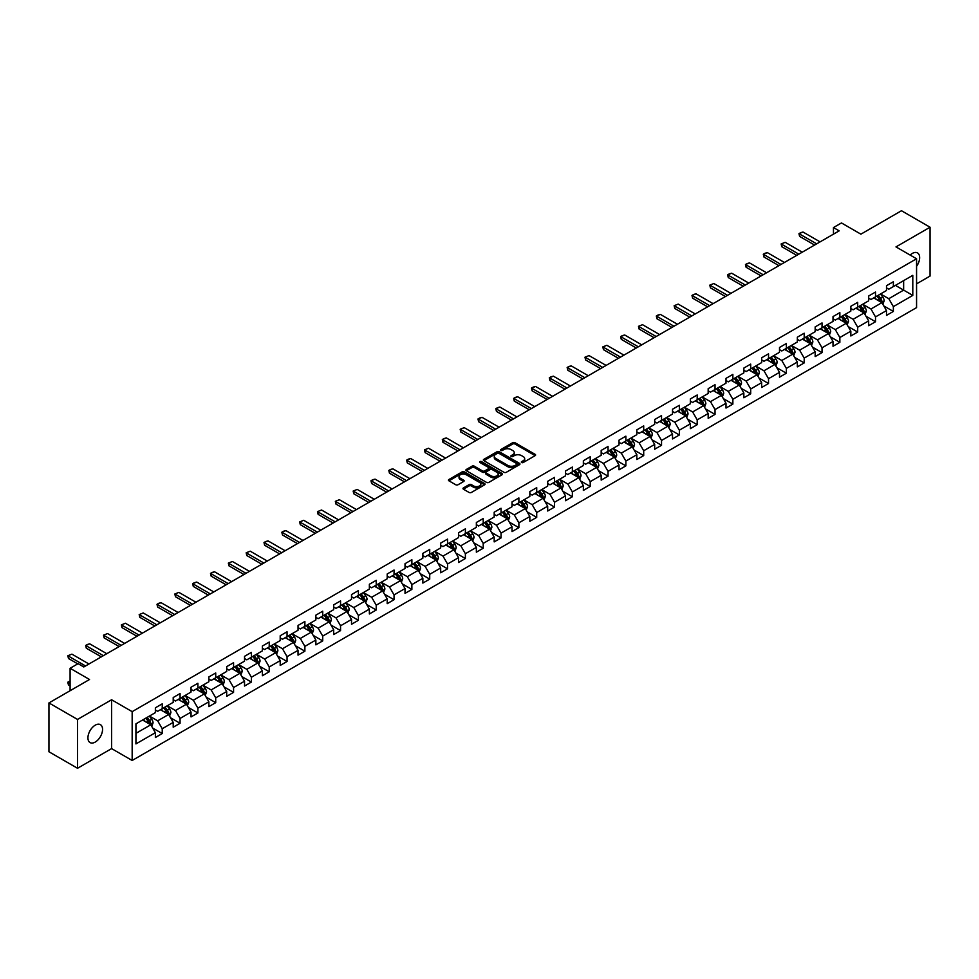 <?xml version="1.0" encoding="UTF-8"?>
<svg xmlns="http://www.w3.org/2000/svg" width="979" height="979" viewBox="0 0 979 979"><rect width="100%" height="100%" fill="white"/><g stroke="black" fill="none" stroke-linecap="round" stroke-linejoin="round"><path stroke-width="1.47" d="M521.648 462.529A1.114 0.636 0 0 0 523.227 462.529L535.146 455.639A1.591 0.918 0 0 0 535.611 454.99A1.591 0.918 0 0 0 535.146 454.354L514.954 442.692A1.591 0.918 0 0 0 512.702 442.692L500.783 449.569A1.114 0.636 0 0 0 502.349 450.475L503.891 449.581A5.079 2.937 0 0 1 511.075 449.581L512.763 450.56A5.079 2.937 0 0 1 514.244 452.628A5.079 2.937 0 0 1 512.763 454.709L511.222 455.59A1.114 0.636 0 0 0 512.788 456.508L514.33 455.614A5.079 2.937 0 0 1 521.513 455.614L523.202 456.581A5.079 2.937 0 0 1 524.683 458.661A5.079 2.937 0 0 1 523.202 460.73L521.648 461.623A1.114 0.636 0 0 0 521.648 462.529L521.648 461.623M95.244 742.07A10.341 5.972 120 0 0 102 732.953A10.341 5.972 120 0 0 100.421 724.656A10.341 5.972 120 0 0 95.244 725.17A10.341 5.972 120 0 0 88.489 734.287A10.341 5.972 120 0 0 90.068 742.584A10.341 5.972 120 0 0 95.244 742.07M916.564 266.325A10.341 5.972 120 0 0 917.507 252.925A10.341 5.972 120 0 0 912.33 253.426A10.341 5.972 120 0 0 910.152 255.078M463.446 487.909A1.591 0.918 0 0 0 462.981 488.558A1.591 0.918 0 0 0 463.446 489.194L469.112 492.474A1.591 0.918 0 0 0 471.364 492.474L484.593 484.825A1.591 0.918 0 0 0 485.058 484.177A1.591 0.918 0 0 0 484.593 483.528L464.401 471.866A1.591 0.918 0 0 0 462.161 471.866L448.92 479.514A1.591 0.918 0 0 0 448.455 480.163A1.591 0.918 0 0 0 448.92 480.811L455.761 484.764A1.591 0.918 0 0 0 458.001 484.764L463.667 481.497A1.591 0.918 0 0 0 464.132 480.848A1.591 0.918 0 0 0 463.667 480.199L460.277 478.241A4.246 2.447 0 0 1 459.041 476.504A4.246 2.447 0 0 1 461.66 474.24A4.246 2.447 0 0 1 466.285 474.766L479.575 482.451A4.246 2.447 0 0 1 480.824 484.177A4.246 2.447 0 0 1 478.205 486.441A4.246 2.447 0 0 1 473.579 485.914L471.364 484.629A1.591 0.918 0 0 0 469.112 484.629L463.446 487.909L463.446 489.194M916.564 283.861L930.05 276.066L930.05 227.226L901.475 210.73L860.896 234.165L841.463 222.943L833.459 227.556L839.174 230.86L83.815 666.968L78.1 663.664L70.096 668.278L70.096 690.721M77.525 719.43L77.525 768.27L111.594 748.605L111.594 699.765L77.525 719.43L48.95 702.934L89.53 679.499L70.096 668.278M111.594 699.765L132.165 711.647L916.564 258.774L916.564 307.614L132.165 760.475L132.165 711.647M930.05 227.226L895.981 246.904L916.564 258.774M504.014 472.319A1.591 0.918 0 0 0 506.253 472.319L519.494 464.682A1.591 0.918 0 0 0 519.959 464.034A1.591 0.918 0 0 0 519.494 463.385L499.302 451.723A1.591 0.918 0 0 0 497.051 451.723L483.81 459.371A1.591 0.918 0 0 0 483.345 460.02A1.591 0.918 0 0 0 483.81 460.668L504.014 472.319M480.383 462.761A1.114 0.636 0 0 1 481.509 462.92L502.019 474.766L488.802 482.402A1.591 0.918 0 0 1 486.563 482.402L466.371 470.74L466.371 469.443A1.591 0.918 0 0 0 465.906 470.091A1.591 0.918 0 0 0 466.371 470.74M466.371 469.443L472.037 466.175A1.591 0.918 0 0 1 474.277 466.175L482.463 470.899A1.591 0.918 0 0 0 484.715 470.899L488.472 468.733A1.591 0.918 0 0 0 488.937 468.084A1.591 0.918 0 0 0 488.472 467.436L479.943 462.504A1.114 0.636 0 0 1 481.509 461.598L502.043 473.457A1.591 0.918 0 0 1 502.508 474.105A1.591 0.918 0 0 1 502.043 474.754L502.043 473.457M77.525 768.27L48.95 751.774L48.95 702.934M152.687 728.046L162.233 733.552L162.233 728.731L173.21 722.404L173.21 727.213L180.063 723.261L180.063 718.439L191.04 712.1L191.04 716.922L197.893 712.969L197.893 708.147L208.87 701.808L208.87 706.63L215.723 702.665L215.723 697.856L226.7 691.517L226.7 696.338L233.565 692.373L233.565 687.552L244.53 681.225L244.53 686.034L251.395 682.082L251.395 677.26L262.372 670.921L262.372 675.743L269.225 671.778L269.225 666.968L280.202 660.629L280.202 665.451L287.055 661.486L287.055 656.664L298.032 650.337L298.032 655.147L304.885 651.194L304.885 646.373L315.862 640.033L315.862 644.855L322.727 640.89L322.727 636.081L333.692 629.742L333.692 634.563L340.557 630.598L340.557 625.777L351.522 619.45L351.522 624.259L358.387 620.307L358.387 615.485L369.364 609.146L369.364 613.968L376.217 610.015L376.217 605.193L387.194 598.854L387.194 603.676L394.047 599.711L394.047 594.902L405.025 588.563L405.025 593.384L411.878 589.419L411.878 584.598L422.855 578.271L422.855 583.08L429.72 579.127L429.72 574.306L440.685 567.967L440.685 572.788L447.55 568.823L447.55 564.014L458.527 557.675L458.527 562.497L465.38 558.532L465.38 553.71L476.357 547.383L476.357 552.193L483.21 548.24L483.21 543.418L494.187 537.079L494.187 541.901L501.04 537.936L501.04 533.127L512.017 526.788L512.017 531.609L518.882 527.644L518.882 522.823L529.847 516.496L529.847 521.305L536.712 517.353L536.712 512.531L547.689 506.192L547.689 511.014L554.542 507.061L554.542 502.239L565.519 495.9L565.519 500.722L572.372 496.757L572.372 491.947L583.349 485.608L583.349 490.43L590.202 486.465L590.202 481.644L601.179 475.317L601.179 480.126L608.045 476.173L608.045 471.352L619.009 465.013L619.009 469.834L625.875 465.869L625.875 461.06L636.839 454.721L636.839 459.543L643.705 455.578L643.705 450.756L654.682 444.429L654.682 449.239L661.535 445.286L661.535 440.464L672.512 434.125L672.512 438.947L679.365 434.982L679.365 430.173L690.342 423.834L690.342 428.655L697.195 424.69L697.195 419.869L708.172 413.542L708.172 418.351L715.037 414.398L715.037 409.577L726.002 403.238L726.002 408.059L732.867 404.107L732.867 399.285L743.844 392.946L743.844 397.768L750.697 393.803L750.697 388.993L761.674 382.654L761.674 387.476L768.527 383.511L768.527 378.689L779.504 372.363L779.504 377.172L786.357 373.219L786.357 368.398L797.334 362.059L797.334 366.88L804.2 362.915L804.2 358.106L815.164 351.767L815.164 356.589L822.03 352.624L822.03 347.802L833.007 341.475L833.007 346.285L839.86 342.332L839.86 337.51L850.837 331.171L850.837 335.993L857.69 332.028L857.69 327.219L868.667 320.879L868.667 325.701L875.52 321.736L875.52 316.915L886.497 310.588L886.497 315.397L893.362 311.444L893.362 306.623L912.795 295.401L912.795 275.344L903.641 280.618L903.641 290.127L912.795 295.401M162.233 733.552L155.367 737.517L155.367 732.696L135.934 743.918L135.934 723.848L155.367 712.639L155.367 707.817L162.233 703.852L162.233 708.674L173.21 702.335L173.21 697.525L180.063 693.56L180.063 698.382L191.04 692.043L191.04 687.221L197.893 683.269L197.893 688.078L208.87 681.751L208.87 676.93L215.723 672.965L215.723 677.786L226.7 671.447L226.7 666.638L233.565 662.673L233.565 667.494L244.53 661.155L244.53 656.334L251.395 652.381L251.395 657.19L262.372 650.864L262.372 646.042L269.225 642.077L269.225 646.899L280.202 640.56L280.202 635.75L287.055 631.785L287.055 636.607L298.032 630.268L298.032 625.446L304.885 621.494L304.885 626.315L315.862 619.976L315.862 615.155L322.727 611.202L322.727 616.011L333.692 609.684L333.692 604.863L340.557 600.898L340.557 605.72L351.522 599.381L351.522 594.571L358.387 590.606L358.387 595.428L369.364 589.089L369.364 584.267L376.217 580.314L376.217 585.124L387.194 578.797L387.194 573.975L394.047 570.011L394.047 574.832L405.025 568.493L405.025 563.684L411.878 559.719L411.878 564.54L422.855 558.201L422.855 553.38L429.72 549.427L429.72 554.236L440.685 547.91L440.685 543.088L447.55 539.123L447.55 543.945L458.527 537.606L458.527 532.796L465.38 528.831L465.38 533.653L476.357 527.314L476.357 522.492L483.21 518.54L483.21 523.361L494.187 517.022L494.187 512.201L501.04 508.248L501.04 513.057L512.017 506.73L512.017 501.909L518.882 497.944L518.882 502.765L529.847 496.426L529.847 491.617L536.712 487.652L536.712 492.474L547.689 486.135L547.689 481.313L554.542 477.36L554.542 482.17L565.519 475.843L565.519 471.021L572.372 467.056L572.372 471.878L583.349 465.539L583.349 460.73L590.202 456.765L590.202 461.586L601.179 455.247L601.179 450.426L608.045 446.473L608.045 451.282L619.009 444.955L619.009 440.134L625.875 436.169L625.875 440.991L636.839 434.652L636.839 429.842L643.705 425.877L643.705 430.699L654.682 424.36L654.682 419.538L661.535 415.585L661.535 420.407L672.512 414.068L672.512 409.246L679.365 405.294L679.365 410.103L690.342 403.776L690.342 398.955L697.195 394.99L697.195 399.811L708.172 393.472L708.172 388.663L715.037 384.698L715.037 389.52L726.002 383.181L726.002 378.359L732.867 374.406L732.867 379.216L743.844 372.889L743.844 368.067L750.697 364.102L750.697 368.924L761.674 362.585L761.674 357.776L768.527 353.811L768.527 358.632L779.504 352.293L779.504 347.472L786.357 343.519L786.357 348.328L797.334 342.001L797.334 337.18L804.2 333.215L804.2 338.036L815.164 331.697L815.164 326.888L822.03 322.923L822.03 327.745L833.007 321.406L833.007 316.584L839.86 312.631L839.86 317.453L850.837 311.114L850.837 306.292L857.69 302.34L857.69 307.149L868.667 300.822L868.667 296.001L875.52 292.036L875.52 296.857L886.497 290.518L886.497 285.709L893.362 281.744L893.362 286.566L912.795 275.344M160.397 709.726L168.633 714.486L157.656 720.813L149.432 716.065M155.367 709.995L157.656 711.317L162.233 708.674M157.656 720.813L162.233 728.731M168.633 714.486L173.21 722.404M178.239 699.434L186.463 704.182L175.486 710.521L167.262 705.773M173.21 699.704L175.486 701.013L180.063 698.382M175.486 710.521L180.063 718.439M186.463 704.182L191.04 712.1M196.069 689.143L204.293 693.891L193.328 700.23L185.092 695.469M191.04 689.4L193.328 690.721L197.893 688.078M193.328 700.23L197.893 708.147M204.293 693.891L208.87 701.808M213.899 678.839L222.135 683.599L211.158 689.926L202.922 685.178M208.87 679.108L211.158 680.429L215.723 677.786M211.158 689.926L215.723 697.856M222.135 683.599L226.7 691.517M231.729 668.547L239.965 673.295L228.988 679.634L220.752 674.886M226.7 668.816L228.988 670.125L233.565 667.494M228.988 679.634L233.565 687.552M239.965 673.295L244.53 681.225M249.559 658.255L257.795 663.003L246.818 669.342L238.595 664.582M244.53 658.512L246.818 659.834L251.395 657.19M246.818 669.342L251.395 677.26M257.795 663.003L262.372 670.921M267.402 647.951L275.625 652.712L264.648 659.038L256.425 654.29M262.372 648.22L264.648 649.542L269.225 646.899M264.648 659.038L269.225 666.968M275.625 652.712L280.202 660.629M285.232 637.659L293.455 642.408L282.49 648.747L274.255 643.998M280.202 637.929L282.49 639.25L287.055 636.607M282.49 648.747L287.055 656.664M293.455 642.408L298.032 650.337M303.062 627.368L311.285 632.116L300.32 638.455L292.085 633.707M298.032 627.625L300.32 628.946L304.885 626.315M300.32 638.455L304.885 646.373M311.285 632.116L315.862 640.033M320.892 617.076L329.128 621.824L318.151 628.163L309.915 623.403M315.862 617.333L318.151 618.655L322.727 616.011M318.151 628.163L322.727 636.081M329.128 621.824L333.692 629.742M338.722 606.772L346.958 611.532L335.981 617.859L327.757 613.111M333.692 607.041L335.981 608.363L340.557 605.72M335.981 617.859L340.557 625.777M346.958 611.532L351.522 619.45M356.552 596.48L364.788 601.228L353.811 607.567L345.587 602.819M351.522 596.749L353.811 598.059L358.387 595.428M353.811 607.567L358.387 615.485M364.788 601.228L369.364 609.146M374.394 586.188L382.618 590.937L371.641 597.276L363.417 592.515M369.364 586.445L371.641 587.767L376.217 585.124M371.641 597.276L376.217 605.193M382.618 590.937L387.194 598.854M392.224 575.885L400.448 580.645L389.483 586.972L381.247 582.224M387.194 576.154L389.483 577.475L394.047 574.832M389.483 586.972L394.047 594.902M400.448 580.645L405.025 588.563M410.054 565.593L418.29 570.341L407.313 576.68L399.077 571.932M405.025 565.862L407.313 567.171L411.878 564.54M407.313 576.68L411.878 584.598M418.29 570.341L422.855 578.271M427.884 555.301L436.12 560.049L425.143 566.388L416.907 561.628M422.855 555.558L425.143 556.88L429.72 554.236M425.143 566.388L429.72 574.306M436.12 560.049L440.685 567.967M445.714 544.997L453.95 549.757L442.973 556.084L434.749 551.336M440.685 545.266L442.973 546.588L447.55 543.945M442.973 556.084L447.55 564.014M453.95 549.757L458.527 557.675M463.556 534.705L471.78 539.453L460.803 545.792L452.579 541.044M458.527 534.975L460.803 536.296L465.38 533.653M460.803 545.792L465.38 553.71M471.78 539.453L476.357 547.383M481.387 524.414L489.61 529.162L478.645 535.501L470.409 530.753M476.357 524.671L478.645 525.992L483.21 523.361M478.645 535.501L483.21 543.418M489.61 529.162L494.187 537.079M499.217 514.122L507.452 518.87L496.475 525.209L488.24 520.449M494.187 514.379L496.475 515.7L501.04 513.057M496.475 525.209L501.04 533.127M507.452 518.87L512.017 526.788M517.047 503.818L525.282 508.578L514.305 514.905L506.07 510.157M512.017 504.087L514.305 505.409L518.882 502.765M514.305 514.905L518.882 522.823M525.282 508.578L529.847 516.496M534.877 493.526L543.112 498.274L532.135 504.613L523.912 499.865M529.847 493.795L532.135 495.105L536.712 492.474M532.135 504.613L536.712 512.531M543.112 498.274L547.689 506.192M552.719 483.234L560.943 487.983L549.965 494.322L541.742 489.561M547.689 483.491L549.965 484.813L554.542 482.17M549.965 494.322L554.542 502.239M560.943 487.983L565.519 495.9M570.549 472.93L578.773 477.691L567.808 484.018L559.572 479.269M565.519 473.2L567.808 474.521L572.372 471.878M567.808 484.018L572.372 491.947M578.773 477.691L583.349 485.608M588.379 462.639L596.603 467.387L585.638 473.726L577.402 468.978M583.349 462.908L585.638 464.217L590.202 461.586M585.638 473.726L590.202 481.644M596.603 467.387L601.179 475.317M606.209 452.347L614.445 457.095L603.468 463.434L595.232 458.674M601.179 452.604L603.468 453.926L608.045 451.282M603.468 463.434L608.045 471.352M614.445 457.095L619.009 465.013M624.039 442.043L632.275 446.803L621.298 453.13L613.074 448.382M619.009 442.312L621.298 443.634L625.875 440.991M621.298 453.13L625.875 461.06M632.275 446.803L636.839 454.721M641.869 431.751L650.105 436.499L639.128 442.838L630.904 438.09M636.839 432.02L639.128 433.342L643.705 430.699M639.128 442.838L643.705 450.756M650.105 436.499L654.682 444.429M659.711 421.459L667.935 426.208L656.958 432.547L648.734 427.799M654.682 421.716L656.958 423.038L661.535 420.407M656.958 432.547L661.535 440.464M667.935 426.208L672.512 434.125M677.541 411.168L685.765 415.916L674.8 422.255L666.564 417.495M672.512 411.425L674.8 412.746L679.365 410.103M674.8 422.255L679.365 430.173M685.765 415.916L690.342 423.834M695.371 400.864L703.607 405.624L692.63 411.951L684.394 407.203M690.342 401.133L692.63 402.455L697.195 399.811M692.63 411.951L697.195 419.869M703.607 405.624L708.172 413.542M713.201 390.572L721.437 395.32L710.46 401.659L702.224 396.911M708.172 390.841L710.46 392.151L715.037 389.52M710.46 401.659L715.037 409.577M721.437 395.32L726.002 403.238M731.032 380.28L739.267 385.028L728.29 391.367L720.067 386.607M726.002 380.537L728.29 381.859L732.867 379.216M728.29 391.367L732.867 399.285M739.267 385.028L743.844 392.946M748.874 369.976L757.097 374.737L746.12 381.064L737.897 376.315M743.844 370.246L746.12 371.567L750.697 368.924M746.12 381.064L750.697 388.993M757.097 374.737L761.674 382.654M766.704 359.685L774.927 364.433L763.963 370.772L755.727 366.024M761.674 359.954L763.963 361.275L768.527 358.632M763.963 370.772L768.527 378.689M774.927 364.433L779.504 372.363M784.534 349.393L792.77 354.141L781.793 360.48L773.557 355.72M779.504 349.65L781.793 350.971L786.357 348.328M781.793 360.48L786.357 368.398M792.77 354.141L797.334 362.059M802.364 339.089L810.6 343.849L799.623 350.176L791.387 345.428M797.334 339.358L799.623 340.68L804.2 338.036M799.623 350.176L804.2 358.106M810.6 343.849L815.164 351.767M820.194 328.797L828.43 333.545L817.453 339.884L809.229 335.136M815.164 329.066L817.453 330.388L822.03 327.745M817.453 339.884L822.03 347.802M828.43 333.545L833.007 341.475M838.036 318.505L846.26 323.254L835.283 329.593L827.059 324.844M833.007 318.762L835.283 320.084L839.86 317.453M835.283 329.593L839.86 337.51M846.26 323.254L850.837 331.171M855.866 308.214L864.09 312.962L853.125 319.301L844.889 314.54M850.837 308.471L853.125 309.792L857.69 307.149M853.125 319.301L857.69 327.219M864.09 312.962L868.667 320.879M873.696 297.91L881.92 302.67L870.955 308.997L862.719 304.249M868.667 298.179L870.955 299.501L875.52 296.857M870.955 308.997L875.52 316.915M881.92 302.67L886.497 310.588M895.418 285.378L903.641 290.127L888.785 298.705L880.549 293.957M886.497 287.887L888.785 289.197L893.362 286.566M888.785 298.705L893.362 306.623M111.594 748.605L132.165 760.475M833.459 227.556L833.459 234.165M135.934 733.357L150.803 724.778L142.567 720.03M150.803 724.778L155.367 732.696M883.817 305.938L893.362 311.444M865.974 316.229L875.52 321.736M848.144 326.521L857.69 332.028M830.314 336.813L839.86 342.332M812.484 347.117L822.03 352.624M794.654 357.408L804.2 362.915M776.812 367.7L786.357 373.219M758.982 378.004L768.527 383.511M741.152 388.296L750.697 393.803M723.322 398.588L732.867 404.107M705.492 408.892L715.037 414.398M687.662 419.183L697.195 424.69M669.82 429.475L679.365 434.982M651.99 439.767L661.535 445.286M634.159 450.071L643.705 455.578M616.329 460.363L625.875 465.869M598.499 470.654L608.045 476.173M580.657 480.958L590.202 486.465M562.827 491.25L572.372 496.757M544.997 501.542L554.542 507.061M527.167 511.846L536.712 517.353M509.337 522.137L518.882 527.644M491.495 532.429L501.04 537.936M473.665 542.721L483.21 548.24M455.835 553.025L465.38 558.532M438.005 563.317L447.55 568.823M420.175 573.608L429.72 579.127M402.345 583.912L411.878 589.419M384.502 594.204L394.047 599.711M366.672 604.496L376.217 610.015M348.842 614.8L358.387 620.307M331.012 625.091L340.557 630.598M313.182 635.383L322.727 640.89M295.34 645.675L304.885 651.194M277.51 655.979L287.055 661.486M259.68 666.271L269.225 671.778M241.85 676.562L251.395 682.082M224.02 686.866L233.565 692.373M206.177 697.158L215.723 702.665M188.347 707.45L197.893 712.969M170.517 717.754L180.063 723.261M522.101 462.688L523.202 462.051A5.079 2.937 0 0 0 524.683 459.971L524.683 458.661M514.244 452.628L514.244 453.95A5.079 2.937 0 0 1 512.763 456.018L511.662 456.655M535.146 454.354L535.146 455.639L514.954 444.013A1.591 0.918 0 0 0 512.702 444.013L501.224 450.634M519.47 464.695L499.302 453.044A1.591 0.918 0 0 0 497.051 453.044L483.834 460.681L483.81 459.371M516.692 464.487A1.114 0.636 0 0 0 516.692 463.581L498.96 453.338A1.114 0.636 0 0 0 497.393 453.338L495.766 454.28A5.079 2.937 0 0 0 494.273 456.361A5.079 2.937 0 0 0 495.766 458.429L507.881 465.429A5.079 2.937 0 0 0 515.064 465.429L516.692 464.487L516.692 465.808A1.114 0.636 0 0 0 517.01 465.355L517.01 464.034M494.273 456.361L494.273 457.67A5.079 2.937 0 0 0 495.766 459.751L495.766 458.429M516.692 465.808L515.064 466.75A5.079 2.937 0 0 1 507.881 466.75L495.766 459.751M466.383 470.752L472.037 467.485L472.037 466.175M488.937 468.084L488.937 469.406A1.591 0.918 0 0 1 488.472 470.055L484.715 472.221A1.591 0.918 0 0 1 482.463 472.221L474.277 467.485A1.591 0.918 0 0 0 472.037 467.485M490.968 475.806A4.246 2.447 0 0 0 495.594 476.332A4.246 2.447 0 0 0 498.213 474.069A4.246 2.447 0 0 0 496.965 472.343L492.29 469.639A1.591 0.918 0 0 0 490.038 469.639L486.282 471.805A1.591 0.918 0 0 0 485.817 472.453A1.591 0.918 0 0 0 486.282 473.102L490.968 475.806L490.968 477.128A4.246 2.447 0 0 0 495.594 477.654A4.246 2.447 0 0 0 498.213 475.39L498.213 474.069M485.817 472.453L485.817 473.775A1.591 0.918 0 0 0 486.282 474.423L486.282 473.102M490.968 477.128L486.282 474.423M480.824 484.177L480.824 485.498A4.246 2.447 0 0 1 478.205 487.762A4.246 2.447 0 0 1 473.579 487.236L471.364 485.951A1.591 0.918 0 0 0 469.112 485.951L463.471 489.206M459.041 476.504L459.041 477.825A4.246 2.447 0 0 0 460.277 479.551L460.277 478.241M463.667 480.199L463.667 481.497L460.277 479.551M484.593 483.528L484.593 484.825L464.401 473.187A1.591 0.918 0 0 0 462.161 473.187L448.945 480.824L448.92 479.514M882.825 304.224L884.184 300.798A4.283 2.472 -120 0 0 882.825 297.151L880.464 294.006M876.352 299.439L874.749 297.31M876.915 296.05L879.277 299.207A4.283 2.472 60 0 1 880.5 301.777L881.871 300.981A4.283 2.472 -120 0 0 880.647 298.411L878.285 295.254M877.221 295.878L879.84 299.378A2.178 1.26 60 0 1 880.231 300.039L881.871 300.981M816.657 243.857L799.598 234.018L799.598 236.392L798.974 233.651L800.687 232.659L803.025 232.035L820.084 241.886M814.601 245.056L799.598 236.392M803.025 232.035L798.974 233.651M864.995 314.528L866.354 311.102A4.283 2.472 -120 0 0 864.983 307.455L862.634 304.298M858.522 309.743L856.919 307.602M859.085 306.354L861.447 309.499A4.283 2.472 60 0 1 862.67 312.068L864.041 311.285A4.283 2.472 -120 0 0 862.817 308.703L860.455 305.558M859.391 306.17L861.997 309.67A2.178 1.26 60 0 1 862.401 310.331L864.041 311.285M847.165 324.82L848.524 321.393A4.283 2.472 -120 0 0 847.153 317.747L844.791 314.602M840.68 320.035L839.076 317.894M841.255 316.645L843.617 319.79A4.283 2.472 60 0 1 844.84 322.372L846.211 321.577A4.283 2.472 -120 0 0 844.987 318.995L842.625 315.85M841.548 316.474L844.167 319.962A2.178 1.26 60 0 1 844.571 320.622L846.211 321.577M798.827 254.161L781.768 244.309L781.768 246.684L781.144 243.942L785.195 242.327L802.254 252.178M796.759 255.348L781.768 246.684M785.195 242.327L781.144 243.942M780.985 264.452L763.938 254.601L763.938 256.987L763.302 254.246L765.015 253.255L767.365 252.631L784.424 262.47M778.929 265.639L763.938 256.987M767.365 252.631L763.302 254.246M829.335 335.112L830.694 331.685A4.283 2.472 -120 0 0 829.323 328.038L826.961 324.893M822.849 330.327L821.246 328.198M823.425 326.937L825.786 330.082A4.283 2.472 60 0 1 827.01 332.664L828.381 331.869A4.283 2.472 -120 0 0 827.157 329.299L824.795 326.142M823.718 326.766L826.337 330.266A2.178 1.26 60 0 1 826.729 330.926L828.381 331.869M811.505 345.416L812.864 341.989A4.283 2.472 -120 0 0 811.493 338.342L809.131 335.185M805.019 340.631L803.416 338.489M805.595 337.229L807.944 340.386A4.283 2.472 60 0 1 809.18 342.956L810.551 342.173A4.283 2.472 -120 0 0 809.315 339.591L806.965 336.446M805.888 337.057L808.507 340.557A2.178 1.26 60 0 1 808.899 341.218L810.551 342.173M793.663 355.707L795.021 352.281A4.283 2.472 -120 0 0 793.663 348.634L791.301 345.489M787.189 350.923L785.586 348.781M787.752 347.533L790.114 350.678A4.283 2.472 60 0 1 791.338 353.26L792.709 352.464A4.283 2.472 -120 0 0 791.485 349.882L789.123 346.737M788.058 347.361L790.677 350.849A2.178 1.26 60 0 1 791.069 351.51L792.709 352.464M763.155 274.744L746.108 264.905L746.108 267.279L745.472 264.538L747.185 263.547L749.535 262.923L766.581 272.774M761.099 275.931L746.108 267.279M749.535 262.923L745.472 264.538M745.325 285.048L728.266 275.197L728.266 277.571L727.642 274.83L729.355 273.839L731.705 273.214L748.751 283.066M743.269 286.235L728.266 277.571M731.705 273.214L727.642 274.83M727.495 295.34L710.436 285.489L710.436 287.863L709.812 285.134L713.862 283.518L730.921 293.357M725.439 296.527L710.436 287.863M713.862 283.518L709.812 285.134M709.665 305.632L692.606 295.793L692.606 298.167L691.982 295.425L693.695 294.434L696.032 293.81L713.091 303.649M707.609 306.819L692.606 298.167M696.032 293.81L691.982 295.425M691.823 315.936L674.776 306.084L674.776 308.458L674.139 305.717L678.202 304.102L695.261 313.953M689.767 317.123L674.776 308.458M678.202 304.102L674.139 305.717M673.993 326.227L656.946 316.376L656.946 318.75L656.309 316.021L658.023 315.03L660.372 314.394L677.431 324.245M671.937 327.414L656.946 318.75M660.372 314.394L656.309 316.021M656.163 336.519L639.103 326.68L639.103 329.054L638.479 326.313L642.542 324.698L659.589 334.537M654.107 337.706L639.103 329.054M642.542 324.698L638.479 326.313M638.332 346.811L621.273 336.972L621.273 339.346L620.649 336.605L622.363 335.613L624.7 334.989L641.759 344.841M636.277 348.01L621.273 339.346M624.7 334.989L620.649 336.605M620.502 357.115L603.443 347.264L603.443 349.638L602.819 346.896L606.87 345.281L623.929 355.132M618.447 358.302L603.443 349.638M606.87 345.281L602.819 346.896M602.672 367.406L585.613 357.555L585.613 359.942L584.977 357.2L589.04 355.585L606.099 365.424M600.604 368.593L585.613 359.942M589.04 355.585L584.977 357.2M584.83 377.698L567.783 367.859L567.783 370.233L567.147 367.492L568.86 366.501L571.21 365.877L588.269 375.728M582.774 378.885L567.783 370.233M571.21 365.877L567.147 367.492M567 388.002L549.941 378.151L549.941 380.525L549.317 377.784L551.03 376.793L553.38 376.169L570.427 386.02M564.944 389.189L549.941 380.525M553.38 376.169L549.317 377.784M549.17 398.294L532.111 388.443L532.111 390.817L531.487 388.088L533.2 387.097L535.55 386.472L552.597 396.311M547.114 399.481L532.111 390.817M535.55 386.472L531.487 388.088M531.34 408.586L514.281 398.747L514.281 401.121L513.657 398.38L515.37 397.388L517.707 396.764L534.767 406.603M529.284 409.773L514.281 401.121M517.707 396.764L513.657 398.38M513.51 418.89L496.451 409.038L496.451 411.413L495.827 408.671L497.54 407.68L499.877 407.056L516.936 416.907M511.442 420.077L496.451 411.413M499.877 407.056L495.827 408.671M495.668 429.181L478.621 419.33L478.621 421.704L477.985 418.975L479.698 417.984L482.047 417.348L499.106 427.199M493.612 430.368L478.621 421.704M482.047 417.348L477.985 418.975M477.838 439.473L460.791 429.634L460.791 432.008L460.154 429.267L464.217 427.652L481.264 437.491M475.782 440.66L460.791 432.008M464.217 427.652L460.154 429.267M460.008 449.765L442.949 439.926L442.949 442.3L442.324 439.559L444.038 438.568L446.387 437.943L463.434 447.795M457.952 450.952L442.949 442.3M446.387 437.943L442.324 439.559M442.178 460.069L425.119 450.218L425.119 452.592L424.494 449.851L428.545 448.235L445.604 458.086M440.122 461.256L425.119 452.592M428.545 448.235L424.494 449.851M775.833 365.999L777.191 362.573A4.283 2.472 -120 0 0 775.833 358.926L773.471 355.781M769.359 361.214L767.756 359.073M769.922 357.824L772.284 360.97A4.283 2.472 60 0 1 773.508 363.552L774.879 362.756A4.283 2.472 -120 0 0 773.655 360.186L771.293 357.029M770.228 357.653L772.835 361.141A2.178 1.26 60 0 1 773.239 361.814L774.879 362.756M758.003 376.291L759.361 372.877A4.283 2.472 -120 0 0 757.991 369.218L755.641 366.073M751.517 371.518L749.926 369.377M752.092 368.116L754.454 371.274A4.283 2.472 60 0 1 755.678 373.843L757.048 373.06A4.283 2.472 -120 0 0 755.825 370.478L753.463 367.333M752.386 367.945L755.005 371.445A2.178 1.26 60 0 1 755.409 372.106L757.048 373.06M740.173 386.595L741.531 383.168A4.283 2.472 -120 0 0 740.161 379.522L737.799 376.364M733.687 381.81L732.084 379.668M734.262 378.42L736.624 381.565A4.283 2.472 60 0 1 737.848 384.147L739.218 383.352A4.283 2.472 -120 0 0 737.995 380.77L735.633 377.625M734.556 378.249L737.175 381.737A2.178 1.26 60 0 1 737.566 382.397L739.218 383.352M722.343 396.887L723.701 393.46A4.283 2.472 -120 0 0 722.331 389.813L719.969 386.668M715.857 392.102L714.254 389.96M716.432 388.712L718.782 391.857A4.283 2.472 60 0 1 720.018 394.439L721.388 393.644A4.283 2.472 -120 0 0 720.152 391.074L717.803 387.917M716.726 388.541L719.345 392.028A2.178 1.26 60 0 1 719.736 392.689L721.388 393.644M704.501 407.178L705.859 403.752A4.283 2.472 -120 0 0 704.501 400.105L702.139 396.96M698.027 402.393L696.424 400.264M698.59 399.004L700.952 402.161A4.283 2.472 60 0 1 702.176 404.731L703.558 403.935A4.283 2.472 -120 0 0 702.322 401.366L699.973 398.208M698.896 398.832L701.515 402.332A2.178 1.26 60 0 1 701.906 402.993L703.558 403.935M686.671 417.482L688.029 414.056A4.283 2.472 -120 0 0 686.671 410.409L684.309 407.252M680.197 412.697L678.594 410.556M680.76 409.308L683.122 412.453A4.283 2.472 60 0 1 684.345 415.023L685.716 414.239A4.283 2.472 -120 0 0 684.492 411.657L682.13 408.512M681.066 409.124L683.685 412.624A2.178 1.26 60 0 1 684.076 413.285L685.716 414.239M668.841 427.774L670.199 424.348A4.283 2.472 -120 0 0 668.828 420.701L666.479 417.556M662.367 422.989L660.764 420.848M662.93 419.599L665.292 422.744A4.283 2.472 60 0 1 666.515 425.327L667.886 424.531A4.283 2.472 -120 0 0 666.662 421.949L664.3 418.804M663.224 419.428L665.842 422.916A2.178 1.26 60 0 1 666.246 423.577L667.886 424.531M651.011 438.066L652.369 434.639A4.283 2.472 -120 0 0 650.998 430.993L648.636 427.847M644.525 433.281L642.922 431.152M645.1 429.891L647.462 433.036A4.283 2.472 60 0 1 648.685 435.618L650.056 434.823A4.283 2.472 -120 0 0 648.832 432.253L646.47 429.096M645.394 429.72L648.012 433.22A2.178 1.26 60 0 1 648.416 433.881L650.056 434.823M633.18 448.37L634.539 444.943A4.283 2.472 -120 0 0 633.168 441.296L630.806 438.139M626.695 443.585L625.091 441.443M627.27 440.183L629.619 443.34A4.283 2.472 60 0 1 630.855 445.91L632.226 445.127A4.283 2.472 -120 0 0 631.002 442.545L628.64 439.4M627.563 440.012L630.182 443.511A2.178 1.26 60 0 1 630.574 444.172L632.226 445.127M615.338 458.661L616.709 455.235A4.283 2.472 -120 0 0 615.338 451.588L612.976 448.443M608.865 453.877L607.261 451.735M609.427 450.487L611.789 453.632A4.283 2.472 60 0 1 613.013 456.214L614.396 455.419A4.283 2.472 -120 0 0 613.16 452.836L610.81 449.691M609.733 450.316L612.352 453.803A2.178 1.26 60 0 1 612.744 454.464L614.396 455.419M597.508 468.953L598.867 465.527A4.283 2.472 -120 0 0 597.508 461.88L595.146 458.735M591.035 464.168L589.431 462.027M591.597 460.779L593.959 463.924A4.283 2.472 60 0 1 595.183 466.506L596.554 465.71A4.283 2.472 -120 0 0 595.33 463.14L592.968 459.983M591.903 460.607L594.522 464.095A2.178 1.26 60 0 1 594.914 464.768L596.554 465.71M579.678 479.245L581.036 475.831A4.283 2.472 -120 0 0 579.666 472.172L577.316 469.027M573.204 474.472L571.601 472.331M573.767 471.07L576.129 474.228A4.283 2.472 60 0 1 577.353 476.797L578.724 476.002A4.283 2.472 -120 0 0 577.5 473.432L575.138 470.287M574.073 470.899L576.68 474.399A2.178 1.26 60 0 1 577.084 475.06L578.724 476.002M561.848 489.549L563.206 486.122A4.283 2.472 -120 0 0 561.836 482.476L559.474 479.318M555.362 484.764L553.759 482.623M555.937 481.374L558.299 484.519A4.283 2.472 60 0 1 559.523 487.101L560.894 486.306A4.283 2.472 -120 0 0 559.67 483.724L557.308 480.579M556.231 481.203L558.85 484.691A2.178 1.26 60 0 1 559.254 485.351L560.894 486.306M544.018 499.841L545.376 496.414A4.283 2.472 -120 0 0 544.006 492.767L541.644 489.622M537.532 495.056L535.929 492.914M538.107 491.666L540.469 494.811A4.283 2.472 60 0 1 541.693 497.393L543.064 496.598A4.283 2.472 -120 0 0 541.84 494.028L539.478 490.871M538.401 491.495L541.02 494.982A2.178 1.26 60 0 1 541.411 495.643L543.064 496.598M526.188 510.132L527.546 506.706A4.283 2.472 -120 0 0 526.176 503.059L523.814 499.914M519.702 505.348L518.099 503.218M520.277 501.958L522.627 505.115A4.283 2.472 60 0 1 523.863 507.685L525.233 506.889A4.283 2.472 -120 0 0 523.998 504.32L521.648 501.162M520.571 501.786L523.19 505.286A2.178 1.26 60 0 1 523.581 505.947L525.233 506.889M508.346 520.436L509.704 517.01A4.283 2.472 -120 0 0 508.346 513.363L505.984 510.206M501.872 515.652L500.269 513.51M502.435 512.25L504.797 515.407A4.283 2.472 60 0 1 506.021 517.977L507.391 517.193A4.283 2.472 -120 0 0 506.167 514.611L503.806 511.466M502.741 512.078L505.36 515.578A2.178 1.26 60 0 1 505.751 516.239L507.391 517.193M490.516 530.728L491.874 527.302A4.283 2.472 -120 0 0 490.516 523.655L488.154 520.51M484.042 525.943L482.439 523.802M484.605 522.553L486.967 525.699A4.283 2.472 60 0 1 488.191 528.281L489.561 527.485A4.283 2.472 -120 0 0 488.337 524.903L485.976 521.758M484.911 522.382L487.518 525.87A2.178 1.26 60 0 1 487.921 526.531L489.561 527.485M472.686 541.02L474.044 537.593A4.283 2.472 -120 0 0 472.673 533.947L470.324 530.802M466.2 536.235L464.609 534.106M466.775 532.845L469.137 535.99A4.283 2.472 60 0 1 470.361 538.572L471.731 537.777A4.283 2.472 -120 0 0 470.507 535.207L468.146 532.05M467.069 532.674L469.687 536.174A2.178 1.26 60 0 1 470.091 536.835L471.731 537.777M454.856 551.324L456.214 547.897A4.283 2.472 -120 0 0 454.843 544.251L452.482 541.093M448.37 546.539L446.767 544.397M448.945 543.137L451.307 546.294A4.283 2.472 60 0 1 452.531 548.864L453.901 548.081A4.283 2.472 -120 0 0 452.677 545.499L450.316 542.354M449.239 542.966L451.857 546.466A2.178 1.26 60 0 1 452.249 547.126L453.901 548.081M437.026 561.616L438.384 558.189A4.283 2.472 -120 0 0 437.013 554.542L434.652 551.397M430.54 556.831L428.937 554.689M431.115 553.441L433.464 556.586A4.283 2.472 60 0 1 434.7 559.168L436.071 558.373A4.283 2.472 -120 0 0 434.835 555.791L432.485 552.645M431.409 553.27L434.027 556.757A2.178 1.26 60 0 1 434.419 557.418L436.071 558.373M424.348 470.361L407.288 460.509L407.288 462.896L406.664 460.154L408.378 459.163L410.715 458.539L427.774 468.378M422.292 471.548L407.288 462.896M410.715 458.539L406.664 460.154M406.505 480.652L389.458 470.813L389.458 473.187L388.822 470.446L390.548 469.455L392.885 468.831L409.944 478.682M404.449 481.839L389.458 473.187M392.885 468.831L388.822 470.446M388.675 490.956L371.628 481.105L371.628 483.479L370.992 480.738L372.705 479.747L375.055 479.123L392.114 488.974M386.619 492.143L371.628 483.479M375.055 479.123L370.992 480.738M370.845 501.248L353.786 491.397L353.786 493.771L353.162 491.042L357.225 489.427L374.272 499.266M368.789 502.435L353.786 493.771M357.225 489.427L353.162 491.042M419.183 571.907L420.542 568.481A4.283 2.472 -120 0 0 419.183 564.834L416.821 561.689M412.71 567.122L411.107 564.981M413.273 563.733L415.634 566.878A4.283 2.472 60 0 1 416.858 569.46L418.241 568.664A4.283 2.472 -120 0 0 417.005 566.095L414.655 562.937M413.579 563.561L416.197 567.049A2.178 1.26 60 0 1 416.589 567.722L418.241 568.664M401.353 582.199L402.712 578.785A4.283 2.472 -120 0 0 401.353 575.126L398.991 571.981M394.88 577.426L393.277 575.285M395.443 574.024L397.804 577.182A4.283 2.472 60 0 1 399.028 579.752L400.399 578.956A4.283 2.472 -120 0 0 399.175 576.386L396.813 573.241M395.749 573.853L398.367 577.353A2.178 1.26 60 0 1 398.759 578.014L400.399 578.956M383.523 592.503L384.882 589.077A4.283 2.472 -120 0 0 383.511 585.43L381.161 582.272M377.05 587.718L375.446 585.577M377.613 584.328L379.974 587.473A4.283 2.472 60 0 1 381.198 590.056L382.569 589.26A4.283 2.472 -120 0 0 381.345 586.678L378.983 583.533M377.906 584.157L380.525 587.645A2.178 1.26 60 0 1 380.929 588.306L382.569 589.26M365.693 602.795L367.052 599.368A4.283 2.472 -120 0 0 365.681 595.721L363.319 592.576M359.207 598.01L357.604 595.868M359.782 594.62L362.144 597.765A4.283 2.472 60 0 1 363.368 600.347L364.739 599.552A4.283 2.472 -120 0 0 363.515 596.982L361.153 593.825M360.076 594.449L362.695 597.936A2.178 1.26 60 0 1 363.099 598.597L364.739 599.552M347.863 613.087L349.222 609.66A4.283 2.472 -120 0 0 347.851 606.013L345.489 602.868M341.377 608.302L339.774 606.172M341.952 604.912L344.302 608.069A4.283 2.472 60 0 1 345.538 610.639L346.909 609.844A4.283 2.472 -120 0 0 345.685 607.274L343.323 604.116M342.246 604.741L344.865 608.24A2.178 1.26 60 0 1 345.257 608.901L346.909 609.844M330.021 623.39L331.392 619.964A4.283 2.472 -120 0 0 330.021 616.317L327.659 613.16M323.547 618.606L321.944 616.464M324.11 615.204L326.472 618.361A4.283 2.472 60 0 1 327.696 620.931L329.079 620.148A4.283 2.472 -120 0 0 327.843 617.565L325.493 614.42M324.416 615.032L327.035 618.532A2.178 1.26 60 0 1 327.427 619.193L329.079 620.148M312.191 633.682L313.549 630.256A4.283 2.472 -120 0 0 312.191 626.609L309.829 623.464M305.717 628.897L304.114 626.756M306.28 625.508L308.642 628.653A4.283 2.472 60 0 1 309.866 631.235L311.236 630.439A4.283 2.472 -120 0 0 310.013 627.857L307.651 624.712M306.586 625.336L309.205 628.824A2.178 1.26 60 0 1 309.597 629.485L311.236 630.439M294.361 643.974L295.719 640.547A4.283 2.472 -120 0 0 294.349 636.901L291.999 633.756M287.887 639.189L286.284 637.06M288.45 635.799L290.812 638.944A4.283 2.472 60 0 1 292.036 641.526L293.406 640.731A4.283 2.472 -120 0 0 292.183 638.161L289.821 635.004M288.756 635.628L291.363 639.128A2.178 1.26 60 0 1 291.766 639.789L293.406 640.731M353.015 511.54L335.956 501.701L335.956 504.075L335.332 501.334L339.383 499.718L356.442 509.557M350.959 512.727L335.956 504.075M339.383 499.718L335.332 501.334M335.185 521.844L318.126 511.993L318.126 514.367L317.502 511.625L321.553 510.01L338.612 519.861M333.129 523.031L318.126 514.367M321.553 510.01L317.502 511.625M317.355 532.135L300.296 522.284L300.296 524.658L299.66 521.929L303.723 520.302L320.782 530.153M315.287 533.322L300.296 524.658M303.723 520.302L299.66 521.929M299.513 542.427L282.466 532.576L282.466 534.962L281.83 532.221L283.543 531.23L285.892 530.606L302.952 540.445M297.457 543.614L282.466 534.962M285.892 530.606L281.83 532.221M281.683 552.719L264.624 542.88L264.624 545.254L264 542.513L265.713 541.522L268.062 540.897L285.109 550.749M279.627 553.906L264.624 545.254M268.062 540.897L264 542.513M263.853 563.023L246.794 553.172L246.794 555.546L246.17 552.805L250.232 551.189L267.279 561.04M261.797 564.21L246.794 555.546M250.232 551.189L246.17 552.805M246.023 573.315L228.964 563.463L228.964 565.85L228.34 563.109L232.39 561.493L249.449 571.332M243.967 574.502L228.964 565.85M232.39 561.493L228.34 563.109M228.193 583.606L211.134 573.767L211.134 576.141L210.509 573.4L212.223 572.409L214.56 571.785L231.619 581.636M226.125 584.793L211.134 576.141M214.56 571.785L210.509 573.4M276.531 654.278L277.889 650.851A4.283 2.472 -120 0 0 276.519 647.205L274.157 644.047M270.045 649.493L268.442 647.352M270.62 646.091L272.982 649.248A4.283 2.472 60 0 1 274.206 651.818L275.576 651.035A4.283 2.472 -120 0 0 274.353 648.453L271.991 645.308M270.914 645.92L273.533 649.42A2.178 1.26 60 0 1 273.936 650.08L275.576 651.035M210.35 593.91L193.304 584.059L193.304 586.433L192.667 583.692L194.38 582.701L196.73 582.077L213.789 591.928M208.294 595.097L193.304 586.433M196.73 582.077L192.667 583.692M258.701 664.57L260.059 661.143A4.283 2.472 -120 0 0 258.689 657.496L256.327 654.351M252.215 659.785L250.612 657.643M252.79 656.395L255.152 659.54A4.283 2.472 60 0 1 256.376 662.122L257.746 661.327A4.283 2.472 -120 0 0 256.522 658.745L254.161 655.6M253.084 656.224L255.703 659.711A2.178 1.26 60 0 1 256.094 660.372L257.746 661.327M192.52 604.202L175.474 594.351L175.474 596.725L174.837 593.996L178.9 592.381L195.947 602.22M190.464 605.389L175.474 596.725M178.9 592.381L174.837 593.996M240.871 674.861L242.229 671.435A4.283 2.472 -120 0 0 240.858 667.788L238.497 664.643M234.385 670.077L232.782 667.935M234.96 666.687L237.31 669.832A4.283 2.472 60 0 1 238.546 672.414L239.916 671.618A4.283 2.472 -120 0 0 238.68 669.049L236.331 665.891M235.254 666.515L237.873 670.003A2.178 1.26 60 0 1 238.264 670.676L239.916 671.618M174.69 614.494L157.631 604.655L157.631 607.029L157.007 604.288L158.72 603.297L161.07 602.672L178.117 612.511M172.634 615.681L157.631 607.029M161.07 602.672L157.007 604.288M223.028 685.153L224.387 681.739A4.283 2.472 -120 0 0 223.028 678.08L220.667 674.935M216.555 680.381L214.952 678.239M217.118 676.978L219.48 680.136A4.283 2.472 60 0 1 220.703 682.706L222.074 681.91A4.283 2.472 -120 0 0 220.85 679.34L218.488 676.195M217.424 676.807L220.042 680.307A2.178 1.26 60 0 1 220.434 680.968L222.074 681.91M156.86 624.798L139.801 614.947L139.801 617.321L139.177 614.579L143.228 612.964L160.287 622.815M154.804 625.985L139.801 617.321M143.228 612.964L139.177 614.579M205.198 695.457L206.557 692.031A4.283 2.472 -120 0 0 205.198 688.384L202.837 685.227M198.725 690.672L197.122 688.531M199.288 687.282L201.65 690.428A4.283 2.472 60 0 1 202.873 692.997L204.244 692.214A4.283 2.472 -120 0 0 203.02 689.632L200.658 686.487M199.594 687.111L202.2 690.599A2.178 1.26 60 0 1 202.604 691.26L204.244 692.214M139.03 635.09L121.971 625.238L121.971 627.612L121.347 624.883L125.398 623.256L142.457 633.107M136.974 636.277L121.971 627.612M125.398 623.256L121.347 624.883M187.368 705.749L188.727 702.322A4.283 2.472 -120 0 0 187.356 698.676L185.007 695.531M180.882 700.964L179.292 698.822M181.458 697.574L183.819 700.719A4.283 2.472 60 0 1 185.043 703.301L186.414 702.506A4.283 2.472 -120 0 0 185.19 699.936L182.828 696.779M181.751 697.403L184.37 700.891A2.178 1.26 60 0 1 184.774 701.551L186.414 702.506M121.188 645.381L104.141 635.53L104.141 637.916L103.505 635.175L107.568 633.56L124.627 643.399M119.132 646.568L104.141 637.916M107.568 633.56L103.505 635.175M169.538 716.041L170.897 712.614A4.283 2.472 -120 0 0 169.526 708.967L167.164 705.822M163.052 711.256L161.449 709.126M163.628 707.866L165.989 711.023A4.283 2.472 60 0 1 167.213 713.593L168.584 712.798A4.283 2.472 -120 0 0 167.36 710.228L164.998 707.071M163.921 707.695L166.54 711.195A2.178 1.26 60 0 1 166.932 711.855L168.584 712.798M103.358 655.673L86.311 645.834L86.311 648.208L85.675 645.467L87.388 644.476L89.738 643.852L106.797 653.703M101.302 656.86L86.311 648.208M89.738 643.852L85.675 645.467M151.708 726.345L153.067 722.918A4.283 2.472 -120 0 0 151.696 719.271L149.334 716.114M145.222 721.56L143.619 719.418M145.798 718.158L148.147 721.315A4.283 2.472 60 0 1 149.383 723.885L150.754 723.102A4.283 2.472 -120 0 0 149.53 720.52L147.168 717.374M146.091 717.986L148.71 721.486A2.178 1.26 60 0 1 149.102 722.147L150.754 723.102M70.096 681.592L68.469 682.522L70.096 683.464M68.469 684.896L67.845 682.559L68.469 682.522L68.469 684.896L70.096 685.838M67.845 682.167L70.096 681.029M85.528 665.977L68.469 656.126L68.469 658.5L67.845 655.759L71.908 654.143L88.954 663.995M77.757 663.86L68.469 658.5M71.908 654.143L67.845 655.759M523.202 462.051L523.202 460.73M511.222 456.508L511.222 455.59M512.763 456.018L512.763 454.709M500.783 450.475L500.783 449.569M512.702 444.013L512.702 442.692M514.954 444.013L514.954 442.692M497.051 453.044L497.051 451.723M499.302 453.044L499.302 451.723M519.494 464.682L519.494 463.385M507.881 466.75L507.881 465.429M515.064 466.75L515.064 465.429M474.277 467.485L474.277 466.175M482.463 472.221L482.463 470.899M484.715 472.221L484.715 470.899M488.472 470.055L488.472 468.733M481.509 462.92L481.509 461.598M469.112 485.951L469.112 484.629M471.364 485.951L471.364 484.629M473.579 487.236L473.579 485.914M462.161 473.187L462.161 471.866M464.401 473.187L464.401 471.866M881.504 302.425L884.159 300.883M880.647 298.411L882.825 297.151M877.6 300.174L879.277 299.207M863.674 312.717L866.329 311.187M862.817 308.703L864.983 307.455M859.77 310.465L861.447 309.499M845.844 323.009L848.499 321.479M844.987 318.995L847.153 317.747M841.94 320.757L843.617 319.79M828.001 333.313L830.669 331.771M827.157 329.299L829.323 328.038M824.11 331.061L825.786 330.082M810.171 343.605L812.827 342.063M809.315 339.591L811.493 338.342M806.268 341.353L807.944 340.386M792.341 353.896L794.997 352.367M791.485 349.882L793.663 348.634M788.438 351.645L790.114 350.678M774.511 364.188L777.167 362.658M773.655 360.186L775.833 358.926M770.608 361.936L772.284 360.97M756.681 374.492L759.337 372.95M755.825 370.478L757.991 369.218M752.778 372.24L754.454 371.274M738.839 384.784L741.507 383.254M737.995 380.77L740.161 379.522M734.948 382.532L736.624 381.565M721.009 395.075L723.665 393.546M720.152 391.074L722.331 389.813M717.105 392.824L718.782 391.857M703.179 405.379L705.835 403.837M702.322 401.366L704.501 400.105M699.275 403.128L700.952 402.161M685.349 415.671L688.004 414.141M684.492 411.657L686.671 410.409M681.445 413.419L683.122 412.453M667.519 425.963L670.174 424.433M666.662 421.949L668.828 420.701M663.615 423.711L665.292 422.744M649.677 436.267L652.344 434.725M648.832 432.253L650.998 430.993M645.785 434.015L647.462 433.036M631.847 446.559L634.502 445.017M631.002 442.545L633.168 441.296M627.955 444.307L629.619 443.34M614.017 456.85L616.672 455.321M613.16 452.836L615.338 451.588M610.113 454.599L611.789 453.632M596.187 467.142L598.842 465.612M595.33 463.14L597.508 461.88M592.283 464.89L593.959 463.924M578.356 477.446L581.012 475.904M577.5 473.432L579.666 472.172M574.453 475.194L576.129 474.228M560.526 487.738L563.182 486.208M559.67 483.724L561.836 482.476M556.623 485.486L558.299 484.519M542.684 498.03L545.352 496.5M541.84 494.028L544.006 492.767M538.793 495.778L540.469 494.811M524.854 508.334L527.51 506.792M523.998 504.32L526.176 503.059M520.95 506.082L522.627 505.115M507.024 518.625L509.68 517.096M506.167 514.611L508.346 513.363M503.12 516.374L504.797 515.407M489.194 528.917L491.85 527.387M488.337 524.903L490.516 523.655M485.29 526.665L486.967 525.699M471.364 539.221L474.02 537.679M470.507 535.207L472.673 533.947M467.46 536.957L469.137 535.99M453.522 549.513L456.19 547.971M452.677 545.499L454.843 544.251M449.63 547.261L451.307 546.294M435.692 559.804L438.347 558.275M434.835 555.791L437.013 554.542M431.788 557.553L433.464 556.586M417.862 570.096L420.517 568.566M417.005 566.095L419.183 564.834M413.958 567.844L415.634 566.878M400.032 580.4L402.687 578.858M399.175 576.386L401.353 575.126M396.128 578.148L397.804 577.182M382.202 590.692L384.857 589.162M381.345 586.678L383.511 585.43M378.298 588.44L379.974 587.473M364.359 600.984L367.027 599.454M363.515 596.982L365.681 595.721M360.468 598.732L362.144 597.765M346.529 611.288L349.185 609.746M345.685 607.274L347.851 606.013M342.638 609.036L344.302 608.069M328.699 621.579L331.355 620.05M327.843 617.565L330.021 616.317M324.795 619.328L326.472 618.361M310.869 631.871L313.525 630.341M310.013 627.857L312.191 626.609M306.965 629.619L308.642 628.653M293.039 642.175L295.695 640.633M292.183 638.161L294.349 636.901M289.135 639.911L290.812 638.944M275.209 652.467L277.865 650.925M274.353 648.453L276.519 647.205M271.305 650.215L272.982 649.248M257.367 662.759L260.035 661.229M256.522 658.745L258.689 657.496M253.475 660.507L255.152 659.54M239.537 673.05L242.192 671.521M238.68 669.049L240.858 667.788M235.633 670.799L237.31 669.832M221.707 683.354L224.362 681.812M220.85 679.34L223.028 678.08M217.803 681.103L219.48 680.136M203.877 693.646L206.532 692.116M203.02 689.632L205.198 688.384M199.973 691.394L201.65 690.428M186.047 703.938L188.702 702.408M185.19 699.936L187.356 698.676M182.143 701.686L183.819 700.719M168.204 714.242L170.872 712.7M167.36 710.228L169.526 708.967M164.313 711.99L165.989 711.023M150.374 724.533L153.03 723.004M149.53 720.52L151.696 719.271M146.471 722.282L148.147 721.315"/></g></svg>
